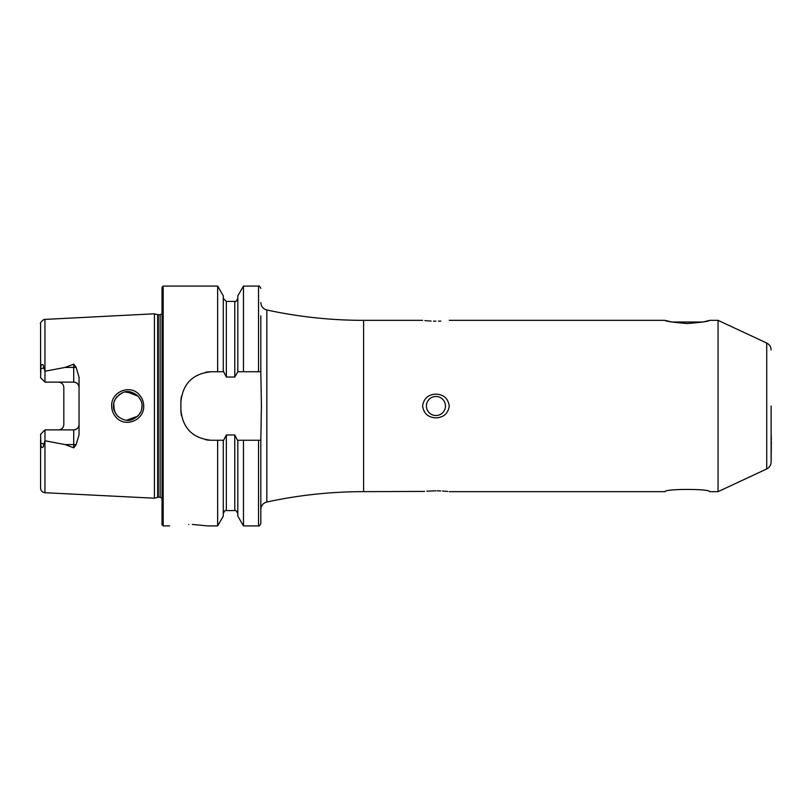 <?xml version="1.0" encoding="UTF-8"?>
<svg xmlns="http://www.w3.org/2000/svg" width="812" height="812" viewBox="0 0 812 812"><rect width="100%" height="100%" fill="white"/><g stroke="black" fill="none" stroke-linecap="round" stroke-linejoin="round"><path stroke-width="1.22" d="M687.368 323.531C673.706 322.445 666.216 321.39 664.876 320.344C666.216 321.39 673.716 322.445 687.368 323.531C701.03 322.445 708.521 321.39 709.861 320.344C708.521 321.39 701.02 322.445 687.368 323.531M449.259 320.344L664.876 320.344L671.463 321.928M139.055 394.48C142.07 397.687 143.622 401.524 143.704 406C144.394 420.007 125.596 427.975 116.349 417.561C113.304 414.333 111.751 410.486 111.66 406C110.939 391.942 129.92 384.035 139.055 394.48M141.988 404.68L142.049 406C142.242 402.742 140.862 399.392 137.908 395.941C132.366 391.536 127.332 390.43 122.785 392.622C116.37 396.256 113.274 400.712 113.497 406C113.091 408.68 114.482 412.039 117.679 416.089C122.906 420.261 127.778 421.418 132.285 419.55C138.994 416.201 142.242 411.684 142.049 406L141.745 408.964M709.546 491.656C710.53 488.692 664.155 488.702 665.19 491.656C664.216 488.692 710.551 488.702 709.546 491.656L718.052 491.656L718.052 320.344L709.861 320.344L703.273 321.917M771.116 437.607L771.116 441.718M435.932 490.824C452.852 491.707 452.852 491.707 435.932 490.824C419.012 491.707 419.012 491.707 435.932 490.824L428.563 491.077M428.513 491.087L426.787 491.219M424.595 491.422L363.603 491.656L363.603 320.344C330.971 320.334 298.714 316.883 266.823 309.981C263.078 308.905 261.078 306.418 260.825 302.541M435.932 396.479A9.521 9.521 0 0 0 426.412 406A9.521 9.521 0 0 0 435.932 415.521A9.521 9.521 0 0 0 445.453 406A9.521 9.521 0 0 0 435.932 396.479M435.932 417.886C428.178 417.459 423.732 413.491 422.605 406C423.742 398.499 428.188 394.53 435.932 394.114C443.677 394.53 448.122 398.499 449.259 406C448.112 413.511 443.667 417.469 435.932 417.886M435.932 321.176C419.022 320.293 419.022 320.293 435.932 321.176C452.852 320.293 452.852 320.293 435.932 321.176L433.466 321.146M424.909 320.608L426.909 320.791M427.802 320.862L431.111 321.065M188.678 524.39C164.136 526.044 164.136 526.044 188.678 524.39C213.241 526.044 213.241 526.044 188.678 524.39M76.084 367.227A5.329 1.827 0 0 1 73.719 367.42L73.719 382.127C77.008 382.503 78.784 384.279 79.048 387.466A5.329 5.329 0 0 0 73.719 382.127L44.975 382.127L44.975 371.236L65.082 367.42L73.719 364.182L76.084 367.227L79.048 377.225L79.048 434.775L76.084 444.773A5.329 1.827 0 0 0 73.719 444.58L73.719 447.818L76.084 444.773M141.806 408.649L141.217 410.791M140.821 411.806L138.385 415.541M117.324 415.724L115.954 413.998M115.172 412.699L113.507 406.487M113.741 403.361L114.187 410.385M126.743 420.24L137.857 416.109M162.035 406L162.035 287.225L163.182 286.088L163.182 525.912L162.035 524.775L162.035 406M154.422 406L154.422 313.797L157.68 314.67L157.68 497.33L154.422 498.203L154.422 406M223.29 440.256L223.29 516.138L217.646 525.912L217.646 440.256L223.655 440.256L226.335 434.968L234.78 434.968L237.459 440.256L260.825 440.256L261.423 406L260.825 371.744L237.825 371.744L237.825 295.862L243.468 286.088L243.468 371.744M237.825 371.744L234.78 377.032L226.335 377.032L223.655 371.744L211.333 371.744C192.83 373.53 182.67 383.68 180.883 402.194L180.883 409.806C182.639 428.289 192.799 438.439 211.333 440.256L217.646 440.256M217.646 371.744L217.646 286.088L163.182 286.088M79.048 424.534A5.329 5.329 0 0 1 73.719 429.873C77.008 429.497 78.784 427.721 79.048 424.534A5.329 5.329 0 0 1 73.719 429.873L44.975 429.873L40.6 434.247L40.844 443.169C40.367 448.427 43.635 449.077 43.736 444.154L44.975 440.764L65.082 444.58L73.719 447.818M58.494 382.127A5.329 5.329 0 0 1 62.301 383.741A5.329 5.329 0 0 0 58.494 382.127C61.793 382.503 63.569 384.279 63.823 387.466L63.823 424.534C63.569 427.721 61.793 429.497 58.494 429.873A5.329 5.329 0 0 0 62.301 428.259A5.329 5.329 0 0 1 58.494 429.873M44.975 382.127L40.6 377.753L40.844 368.831C40.367 363.573 43.635 362.923 43.736 367.846L44.975 371.236M438.45 321.146L440.814 321.065M447.656 491.463L445.077 491.219M444.976 491.209L442.55 491.027M440.784 490.935L437.262 490.834M771.359 441.586L771.116 462.058L771.116 432.197M771.116 433.791L771.116 406M44.944 440.845L44.944 492.711C42.285 492.346 40.844 490.824 40.6 488.154L40.6 439.627M40.6 372.373L40.6 323.846C39.818 323.349 40.915 321.887 43.878 319.461L154.422 313.797M223.29 371.744L223.29 295.862L217.646 286.088M260.825 371.744L260.825 315.848M217.646 525.912L207.72 525.912L192.383 524.451M258.541 440.256L258.541 525.912L243.468 525.912L237.825 516.138L237.825 440.256M243.468 525.912L243.468 440.256M258.541 525.912C258.916 526.562 259.678 525.8 260.825 523.628L260.825 440.256M126.723 391.76L138.263 396.317L141.014 400.651M141.633 402.579L141.095 400.864M134.762 393.556L125.089 391.983M122.379 392.785L118.867 394.845M117.293 396.307L115.954 398.002M115.284 399.088L113.954 402.417M211.333 371.744A30.45 30.45 0 0 0 205.365 372.332M181.472 396.205A30.45 30.45 0 0 0 180.883 402.194M180.883 409.806A30.45 30.45 0 0 0 181.472 415.764M205.334 439.668A30.45 30.45 0 0 0 211.333 440.256M44.975 429.873L44.975 440.764M671.879 322.009L702.857 322.009M771.116 435.191L771.116 434.542M771.258 435.191L771.319 440.246L771.116 435.912M771.116 462.058C770.984 465.205 769.522 467.509 766.721 468.96L766.721 343.04L718.052 320.344M363.603 491.656C330.971 491.666 298.714 495.117 266.823 502.019L266.823 309.981M162.035 498.274L160.137 497.248L160.137 314.751L157.68 314.67M160.137 497.248L158.279 497.248L158.279 314.751M44.944 371.155L44.944 319.289M258.541 371.744L258.541 286.088L243.468 286.088M234.78 434.968L234.78 510.586L226.335 510.586L226.335 434.968M226.335 377.032L226.335 301.414L223.29 298.359M234.78 377.032L234.78 301.414L226.335 301.414M43.736 367.846L40.844 368.831M65.082 367.42L73.719 367.42L73.719 364.182M43.736 444.154L40.844 443.169M73.719 429.873L73.719 444.58L65.082 444.58M766.721 343.04C769.522 344.491 770.984 346.795 771.116 349.942M158.279 497.248L157.68 497.33M266.823 502.019C263.078 503.095 261.078 505.582 260.825 509.459M422.605 320.344L363.603 320.344M665.19 491.656L449.259 491.656M44.944 492.711L154.422 498.203M258.541 286.088C258.916 285.438 259.678 286.2 260.825 288.372M169.647 525.912L163.182 525.912M226.335 510.586C225.3 510.058 224.285 511.073 223.29 513.641M234.78 510.586C235.338 509.733 236.353 510.748 237.825 513.641M234.78 301.414C235.389 302.247 236.404 301.232 237.825 298.359M160.137 314.751L162.035 313.726M766.721 468.96L718.052 491.656"/></g></svg>
